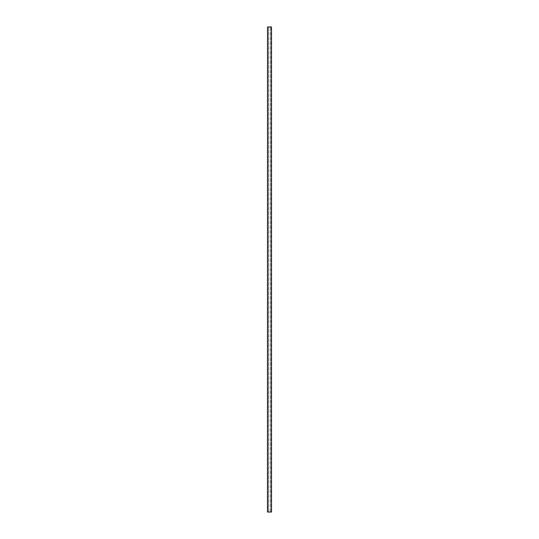 <?xml version="1.0" encoding="UTF-8"?>
<svg xmlns="http://www.w3.org/2000/svg" width="539" height="539" viewBox="0 0 539 539"><rect width="100%" height="100%" fill="white"/><g stroke="black" fill="none" stroke-linecap="round" stroke-linejoin="round"><path stroke-width="0.4" stroke-dasharray="2.69 2.02" d="M267.519 512.05L267.519 26.95L267.479 512.05L268.631 512.05L267.843 512.05L267.843 26.95L271.481 26.95L271.521 512.05M267.519 26.95L268.631 26.95L267.843 26.95L267.843 512.05L271.157 512.05L271.157 26.95L271.157 512.05L270.369 512.05L271.481 512.05M268.671 26.95L268.671 512.05L268.671 26.95M270.329 512.05L270.329 26.95L270.329 512.05M268.631 512.05L268.631 26.95L268.631 512.05M270.369 26.95L270.369 512.05L270.369 26.95"/><path stroke-width="0.81" d="M267.479 512.05L267.519 26.95L267.479 512.05M271.521 512.05L271.521 26.95L271.521 512.05L267.519 512.05M271.481 512.05L271.481 26.95L267.519 26.95"/></g></svg>
